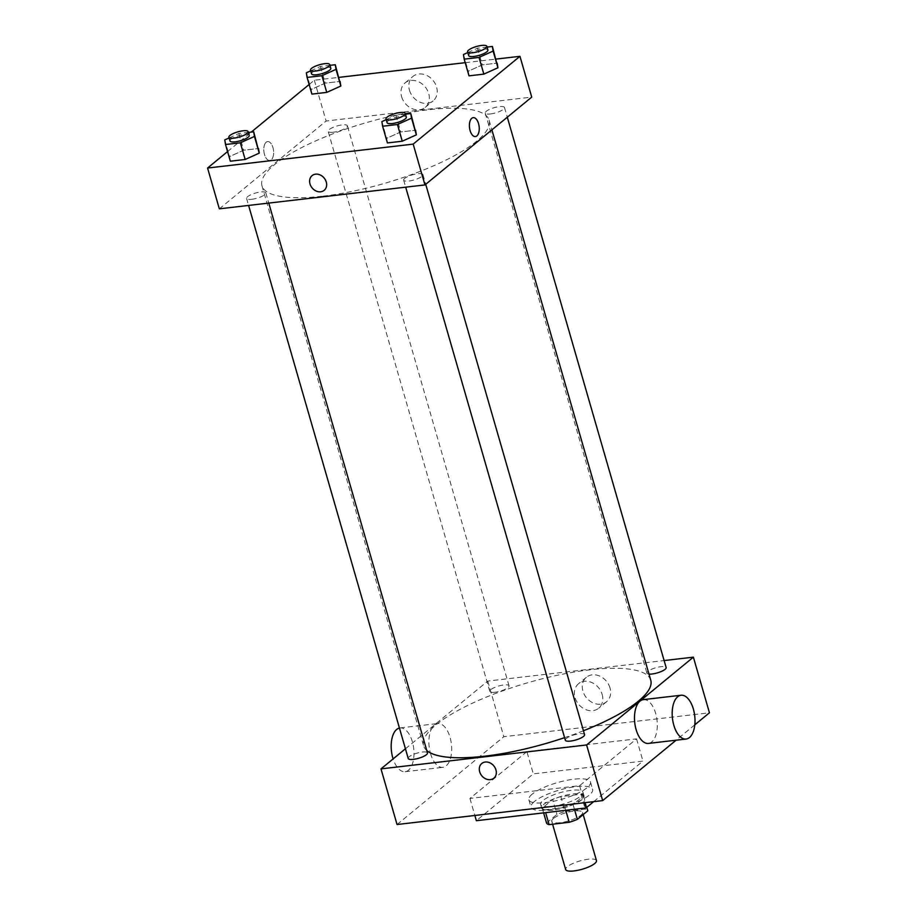 <?xml version="1.0" encoding="UTF-8"?>
<svg xmlns="http://www.w3.org/2000/svg" width="917" height="917" viewBox="0 0 917 917"><rect width="100%" height="100%" fill="white"/><g stroke="black" fill="none" stroke-linecap="round" stroke-linejoin="round"><path stroke-width="0.69" stroke-dasharray="4.58 3.44" d="M596.474 860.639A16.025 4.298 -16.1 0 0 584.152 859.894A16.025 4.298 -16.1 0 0 567.371 866.68A16.025 4.298 -16.1 0 0 565.674 869.534M553.455 818.468A16.025 4.298 -16.1 0 0 551.759 821.311A16.025 4.298 -16.1 0 0 568.345 821.002A16.025 4.298 -16.1 0 0 582.559 812.428A16.025 4.298 -16.1 0 0 570.236 811.683A16.025 4.298 -16.1 0 0 553.455 818.468M565.743 810.307L564.918 807.453A21.527 5.777 -16.1 0 0 573.079 804.53L583.521 795.945A21.527 5.777 -16.1 0 0 580.942 794.282L560.826 796.621L565.113 811.453L585.218 809.115A21.527 5.777 -16.1 0 1 587.797 810.788M546.521 822.962L556.963 814.365A21.527 5.777 -16.1 0 1 565.113 811.453M564.918 807.453L544.813 809.791L545.638 812.645M543.609 812.886L542.234 808.118L552.676 799.532L556.963 814.365M542.234 808.118A21.527 5.777 -16.1 0 0 544.813 809.791M560.826 796.621A21.527 5.777 -16.1 0 0 552.676 799.532M553.089 810.089A22.042 5.915 163.9 0 1 541.706 808.152A22.042 5.915 163.9 0 1 561.238 796.357A22.042 5.915 163.9 0 1 584.049 795.922A22.042 5.915 163.9 0 1 574.592 804.026A22.042 5.915 163.9 0 1 553.089 810.089M552.023 806.375A22.042 5.915 -16.1 0 0 573.526 800.323A22.042 5.915 -16.1 0 0 582.983 792.219A22.042 5.915 -16.1 0 0 566.041 791.188A22.042 5.915 -16.1 0 0 542.956 800.518A22.042 5.915 -16.1 0 0 540.629 804.438A22.042 5.915 -16.1 0 0 552.023 806.375M580.942 794.282L585.218 809.115M573.079 804.53L574.455 809.298M583.521 795.945L586.8 807.304M534.393 801.515A32.061 8.597 -16.1 0 0 531.012 807.212A32.061 8.597 -16.1 0 0 564.184 806.582A32.061 8.597 -16.1 0 0 592.611 789.434A32.061 8.597 -16.1 0 0 567.967 787.944A32.061 8.597 -16.1 0 0 534.393 801.515M532.25 794.099A32.061 8.597 -16.1 0 0 528.868 799.796A32.061 8.597 -16.1 0 0 562.052 799.166A32.061 8.597 -16.1 0 0 590.468 782.018A32.061 8.597 -16.1 0 0 565.823 780.527A32.061 8.597 -16.1 0 0 532.25 794.099M593.689 801.641L642.966 761.11L533.304 773.868L476.359 820.704M526.885 751.619L469.94 798.443L579.601 785.697L636.547 738.861L526.885 751.619L533.304 773.868M636.547 738.861L642.966 761.11M397.05 824.521L503.823 736.706L709.437 712.796M694.799 724.82L676.116 740.191M494.974 692.266A10.018 2.682 163.9 0 1 489.804 691.395A10.018 2.682 163.9 0 1 498.688 686.031A10.018 2.682 163.9 0 1 509.05 685.836A10.018 2.682 163.9 0 1 504.751 689.515A10.018 2.682 163.9 0 1 494.974 692.266M408.225 758.474A10.018 2.682 163.9 0 1 417.109 753.121A10.018 2.682 163.9 0 1 427.471 752.926M584.565 734.655A10.018 2.682 -16.1 0 0 576.862 734.185A10.018 2.682 -16.1 0 0 566.374 738.426A10.018 2.682 -16.1 0 0 565.319 740.202M405.429 748.788L487.764 681.067L664.126 660.561M648.984 674.087A10.018 2.682 163.9 0 1 646.898 673.124A10.018 2.682 163.9 0 1 655.77 667.759A10.018 2.682 163.9 0 1 666.143 667.565M426.783 750.519A118.213 31.705 163.9 0 1 423.608 745.808A118.213 31.705 163.9 0 1 528.398 682.557A118.213 31.705 163.9 0 1 650.761 680.242M583.441 730.769A118.213 31.705 163.9 0 1 564.574 737.658M430.497 753.487A22.042 11.21 83.4 0 0 442.831 767.334A22.042 11.21 83.4 0 0 451.416 744.146A22.042 11.21 83.4 0 0 437.73 723.547A22.042 11.21 83.4 0 0 430.497 753.487M487.764 681.067L503.823 736.706M610.011 687.933A15.853 12.964 -129.4 0 0 586.387 677.273A15.853 12.964 -129.4 0 0 586.444 697.745A15.853 12.964 -129.4 0 0 606.527 701.757A15.853 12.964 -129.4 0 0 610.011 687.933M643.356 699.625A22.042 11.21 -96.6 0 1 655.689 713.472A22.042 11.21 -96.6 0 1 648.445 743.412M579.601 785.697L584.507 802.719M469.94 798.443L474.846 815.465M602.148 694.41A15.853 12.964 50.6 0 1 598.652 708.233A15.853 12.964 50.6 0 1 578.57 704.222A15.853 12.964 50.6 0 1 578.524 683.75A15.853 12.964 50.6 0 1 602.148 694.41M493.85 778.189L493.85 778.178A9.514 7.783 -129.4 0 0 495.1 767.793A9.514 7.783 -129.4 0 0 485.265 762.027A9.514 7.783 -129.4 0 0 481.769 763.483L481.769 763.483M399.434 728.029A22.042 11.21 -96.6 0 1 400.041 727.926A22.042 11.21 -96.6 0 1 413.716 748.524A22.042 11.21 -96.6 0 1 405.131 771.713A22.042 11.21 -96.6 0 1 393.118 758.909M323.036 196.146A118.213 31.705 -16.1 0 0 438.395 163.673A118.213 31.705 -16.1 0 0 489.105 120.196A118.213 31.705 -16.1 0 0 398.265 114.682A118.213 31.705 -16.1 0 0 274.435 164.728A118.213 31.705 -16.1 0 0 261.964 185.75A118.213 31.705 -16.1 0 0 323.036 196.146M333.329 132.22A10.018 2.682 163.9 0 1 328.148 131.337A10.018 2.682 163.9 0 1 337.032 125.984A10.018 2.682 163.9 0 1 347.405 125.789A10.018 2.682 163.9 0 1 346.339 127.566A10.018 2.682 163.9 0 1 333.329 132.22M404.718 178.379A10.018 2.682 -16.1 0 0 403.663 180.156A10.018 2.682 -16.1 0 0 414.037 179.961A10.018 2.682 -16.1 0 0 422.92 174.597A10.018 2.682 -16.1 0 0 415.218 174.138A10.018 2.682 -16.1 0 0 404.718 178.379M251.751 199.31A10.018 2.682 -16.1 0 0 261.528 196.559A10.018 2.682 -16.1 0 0 265.827 192.879A10.018 2.682 -16.1 0 0 258.124 192.41A10.018 2.682 -16.1 0 0 247.636 196.651A10.018 2.682 -16.1 0 0 246.57 198.427A10.018 2.682 -16.1 0 0 251.751 199.31M490.423 113.949A10.018 2.682 -16.1 0 0 500.201 111.198A10.018 2.682 -16.1 0 0 504.488 107.518A10.018 2.682 -16.1 0 0 496.796 107.048A10.018 2.682 -16.1 0 0 486.297 111.289A10.018 2.682 -16.1 0 0 485.242 113.066A10.018 2.682 -16.1 0 0 490.423 113.949M219.335 208.835L326.12 121.021L531.734 97.11M469 75.847L468.255 71.217L482.342 64.866L497.186 63.147L482.342 64.866L468.255 71.217L469 75.847M230.327 161.209L229.582 156.578L243.681 150.228L258.514 148.508L243.681 150.228L229.582 156.578L230.327 161.209M309.132 84.502L314.336 80.226L338.923 77.372M465.194 62.677L496.017 59.089M227.554 151.592L251.269 132.094M387.421 142.937L386.676 138.307L400.775 131.956L415.607 130.225L400.775 131.956L386.676 138.307L387.421 142.937M311.906 94.119L311.161 89.488L325.26 83.138L340.092 81.418L325.26 83.138L311.161 89.488L311.906 94.119M314.336 80.226L326.12 121.021M409.475 90.244A15.853 12.964 -129.4 0 0 433.099 100.904A15.853 12.964 -129.4 0 0 433.053 80.432A15.853 12.964 -129.4 0 0 412.971 76.42A15.853 12.964 -129.4 0 0 409.475 90.244M266.171 142.215A9.514 4.837 83.4 0 0 264.142 153.07A9.514 4.837 83.4 0 0 269.816 160.475A9.514 4.837 83.4 0 0 273.518 150.468A9.514 4.837 83.4 0 0 267.615 141.573A9.514 4.837 83.4 0 0 266.171 142.215A9.514 4.837 83.4 0 0 264.142 153.07A9.514 4.837 83.4 0 0 269.816 160.475A9.514 4.837 83.4 0 0 273.518 150.468A9.514 4.837 83.4 0 0 267.615 141.573A9.514 4.837 83.4 0 0 266.171 142.215M475.43 136.564L475.43 136.564A9.514 4.837 -96.6 0 1 469.515 127.669A9.514 4.837 -96.6 0 1 473.229 117.651L473.229 117.651M401.612 96.721A15.853 12.964 -129.4 0 0 425.224 107.381A15.853 12.964 -129.4 0 0 425.179 86.909A15.853 12.964 -129.4 0 0 405.096 82.897A15.853 12.964 -129.4 0 0 401.612 96.721M312.089 175.617L312.089 175.617A9.514 7.783 50.6 0 1 324.148 178.024A9.514 7.783 50.6 0 1 324.182 190.323L324.182 190.323M310.691 70.838L320.434 66.448L329.96 65.348M330.808 68.294A10.018 2.682 -16.1 0 0 323.105 67.835A10.018 2.682 -16.1 0 0 312.617 72.076A10.018 2.682 -16.1 0 0 311.562 73.853M306.347 72.798L311.161 89.488M320.434 66.448L325.26 83.138M467.785 52.567L477.528 48.177L487.042 47.076M487.901 50.022A10.018 2.682 -16.1 0 0 480.199 49.564A10.018 2.682 -16.1 0 0 469.71 53.805A10.018 2.682 -16.1 0 0 468.656 55.582M463.44 54.527L468.255 71.217M477.528 48.177L482.342 64.866M229.112 137.928L238.856 133.538L248.381 132.426M249.229 135.384A10.018 2.682 -16.1 0 0 241.538 134.914A10.018 2.682 -16.1 0 0 231.038 139.155A10.018 2.682 -16.1 0 0 229.984 140.943M224.768 139.888L229.582 156.578M238.856 133.538L243.681 150.228M386.206 119.657L395.949 115.267L405.474 114.155M406.323 117.112A10.018 2.682 -16.1 0 0 398.62 116.642A10.018 2.682 -16.1 0 0 388.132 120.884A10.018 2.682 -16.1 0 0 387.077 122.672M381.862 121.617L386.676 138.307M395.949 115.267L400.775 131.956M583.178 814.583L582.559 812.428M552.596 824.223L551.759 821.311M540.629 804.438L541.706 808.152M582.983 792.219L584.049 795.922M528.868 799.796L531.012 807.212M590.468 782.018L592.611 789.434M586.387 677.273L578.524 683.75M606.527 701.757L598.652 708.233M405.131 771.713L442.831 767.334M400.041 727.926L437.73 723.547M261.964 185.75L423.608 745.808M489.105 120.196L491.902 129.87M509.05 685.836L347.405 125.789M489.804 691.395L328.148 131.337M403.663 180.156L405.692 187.16M422.92 174.597L425.717 184.294M246.57 198.427L248.599 205.431M265.827 192.879L268.773 203.081M485.242 113.066L646.898 673.124M504.488 107.518L507.296 117.204M425.224 107.381L433.099 100.904M405.096 82.897L412.971 76.42"/><path stroke-width="1.38" d="M552.596 824.223L565.674 869.534A16.025 4.298 -16.1 0 0 582.272 869.213A16.025 4.298 -16.1 0 0 596.474 860.639L583.178 814.583M586.8 807.304L587.797 810.788L577.355 819.374A21.527 5.777 -16.1 0 1 569.205 822.285L549.1 824.624A21.527 5.777 -16.1 0 1 546.521 822.962L543.609 812.886M545.638 812.645L549.1 824.624M565.743 810.307L569.205 822.285M574.455 809.298L577.355 819.374M474.846 815.465L476.359 820.704L586.02 807.946L593.689 801.641M664.126 660.561L693.378 657.157L709.437 712.796L694.799 724.82M676.116 740.191L602.664 800.598L397.05 824.521L380.991 768.882L405.429 748.788M485.265 762.027A9.514 7.783 50.6 0 1 495.1 767.804A9.514 7.783 50.6 0 1 493.85 778.189A9.514 7.783 50.6 0 1 481.792 775.782A9.514 7.783 50.6 0 1 481.769 763.483A9.514 7.783 50.6 0 1 485.265 762.027M693.378 657.157L586.605 744.971L602.664 800.598M586.605 744.971L380.991 768.882M268.773 203.081L427.471 752.926A10.018 2.682 163.9 0 1 423.173 756.605A10.018 2.682 163.9 0 1 413.395 759.356A10.018 2.682 163.9 0 1 408.225 758.474L248.599 205.431M405.692 187.16L565.319 740.202A10.018 2.682 -16.1 0 0 575.681 740.008A10.018 2.682 -16.1 0 0 584.565 734.655L425.717 184.294M507.296 117.204L666.143 667.565A10.018 2.682 163.9 0 1 661.845 671.244A10.018 2.682 163.9 0 1 652.067 673.995A10.018 2.682 163.9 0 1 648.984 674.087M564.574 737.658A118.213 31.705 163.9 0 1 484.68 756.193A118.213 31.705 163.9 0 1 426.783 750.519M491.902 129.87L650.761 680.242A118.213 31.705 163.9 0 1 583.441 730.769M686.145 739.033L648.445 743.412A22.042 11.21 -96.6 0 1 634.759 722.814A22.042 11.21 -96.6 0 1 643.356 699.625L681.044 695.246A22.042 11.21 83.4 0 0 672.459 718.435A22.042 11.21 83.4 0 0 686.145 739.033A22.042 11.21 83.4 0 0 693.378 709.082A22.042 11.21 83.4 0 0 681.044 695.246M584.507 802.719L586.02 807.946M481.769 763.483A9.514 7.783 -129.4 0 0 481.792 775.782A9.514 7.783 -129.4 0 0 493.85 778.178M393.118 758.909A22.042 11.21 -96.6 0 1 392.797 757.866A22.042 11.21 -96.6 0 1 399.434 728.029M496.017 59.089L519.95 56.315L531.734 97.11L424.949 184.925L219.335 208.835L207.563 168.04L227.554 151.592M519.95 56.315L413.177 144.118L424.949 184.925M413.177 144.118L207.563 168.04M324.182 190.323A9.514 7.783 50.6 0 1 309.992 183.916A9.514 7.783 50.6 0 1 312.089 175.617A9.514 7.783 50.6 0 1 324.148 178.024A9.514 7.783 50.6 0 1 324.182 190.323A9.514 7.783 50.6 0 1 309.992 183.916A9.514 7.783 50.6 0 1 312.089 175.617M487.042 47.076L492.372 46.458L497.931 67.766L483.844 74.117L469 75.847L483.844 74.117L497.931 67.766L493.117 51.077L479.018 57.427L464.185 59.158L463.44 54.527L467.785 52.567M248.381 132.426L253.7 131.807L259.259 153.128L245.171 159.478L230.327 161.209L245.171 159.478L259.259 153.128L254.445 136.438L240.357 142.788L225.513 144.519L224.768 139.888L229.112 137.928M338.923 77.372L465.194 62.677M251.269 132.094L309.132 84.502M405.474 114.155L410.793 113.536L416.352 134.856L402.265 141.207L387.421 142.937L402.265 141.207L416.352 134.856L411.538 118.167L397.439 124.517L382.607 126.248L381.862 121.617L386.206 119.657M329.96 65.348L335.278 64.729L340.837 86.038L326.75 92.388L311.906 94.119L326.75 92.388L340.837 86.038L336.023 69.348L321.936 75.698L307.092 77.429L306.347 72.798L310.691 70.838M476.874 135.911A9.514 4.837 -96.6 0 1 475.43 136.564A9.514 4.837 -96.6 0 1 469.515 127.669A9.514 4.837 -96.6 0 1 473.229 117.651A9.514 4.837 -96.6 0 1 478.903 125.067A9.514 4.837 -96.6 0 1 476.874 135.911M473.229 117.651A9.514 4.837 -96.6 0 1 478.903 125.067A9.514 4.837 -96.6 0 1 476.863 135.911A9.514 4.837 -96.6 0 1 475.43 136.564M335.278 64.729L336.023 69.348M310.485 70.151L311.562 73.853A10.018 2.682 -16.1 0 0 321.924 73.658A10.018 2.682 -16.1 0 0 330.808 68.294L329.742 64.591A10.018 2.682 -16.1 0 0 322.039 64.121A10.018 2.682 -16.1 0 0 311.551 68.362A10.018 2.682 -16.1 0 0 310.485 70.151A10.018 2.682 -16.1 0 0 320.858 69.944A10.018 2.682 -16.1 0 0 329.742 64.591M321.936 75.698L326.75 92.388M307.092 77.429L311.906 94.119M340.092 81.418L340.837 86.038M492.372 46.458L493.117 51.077M467.578 51.868L468.656 55.582A10.018 2.682 -16.1 0 0 479.018 55.387A10.018 2.682 -16.1 0 0 487.901 50.022L486.824 46.32A10.018 2.682 -16.1 0 0 479.132 45.85A10.018 2.682 -16.1 0 0 468.633 50.091A10.018 2.682 -16.1 0 0 467.578 51.868A10.018 2.682 -16.1 0 0 477.952 51.673A10.018 2.682 -16.1 0 0 486.824 46.32M479.018 57.427L483.844 74.117M464.185 59.158L469 75.847M497.186 63.147L497.931 67.766M253.7 131.807L254.445 136.438M228.906 137.229L229.984 140.943A10.018 2.682 -16.1 0 0 240.357 140.748A10.018 2.682 -16.1 0 0 249.229 135.384L248.163 131.681A10.018 2.682 -16.1 0 0 240.46 131.211A10.018 2.682 -16.1 0 0 229.972 135.452A10.018 2.682 -16.1 0 0 228.906 137.229A10.018 2.682 -16.1 0 0 239.28 137.034A10.018 2.682 -16.1 0 0 248.163 131.681M240.357 142.788L245.171 159.478M225.513 144.519L230.327 161.209M258.514 148.508L259.259 153.128M410.793 113.536L411.538 118.167M386 118.958L387.077 122.672A10.018 2.682 -16.1 0 0 397.439 122.477A10.018 2.682 -16.1 0 0 406.323 117.112L405.257 113.41A10.018 2.682 -16.1 0 0 397.554 112.94A10.018 2.682 -16.1 0 0 387.054 117.181A10.018 2.682 -16.1 0 0 386 118.958A10.018 2.682 -16.1 0 0 396.373 118.763A10.018 2.682 -16.1 0 0 405.257 113.41M397.439 124.517L402.265 141.207M382.607 126.248L387.421 142.937M415.607 130.225L416.352 134.856"/></g></svg>
